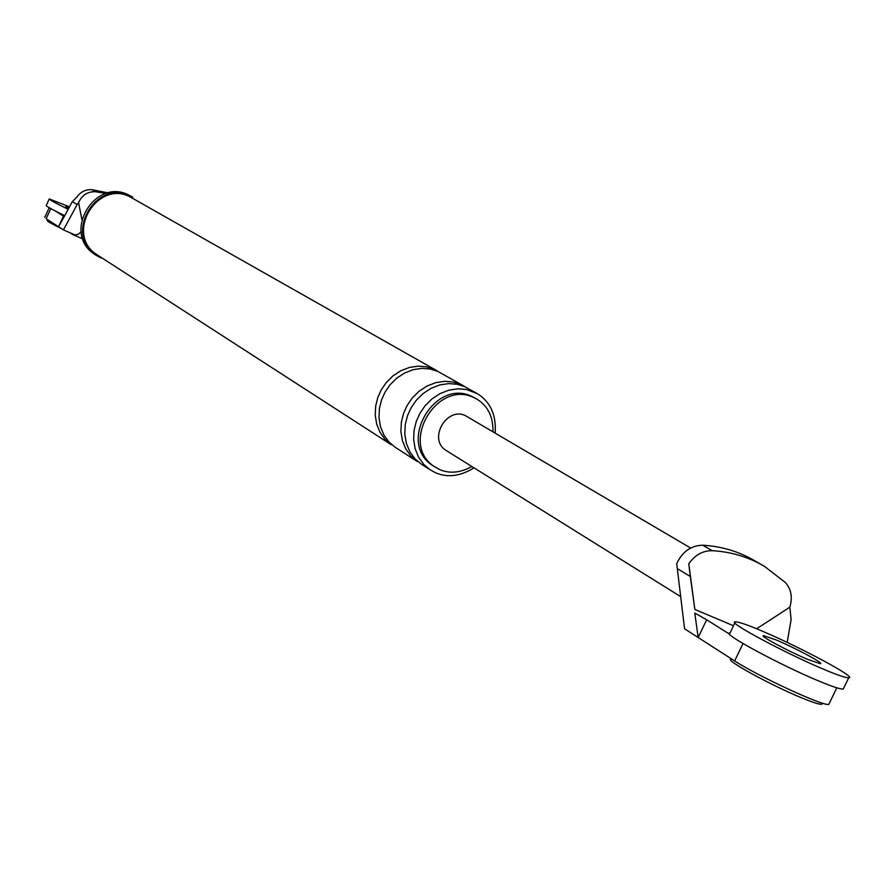 <?xml version="1.0" encoding="UTF-8"?>
<svg xmlns="http://www.w3.org/2000/svg" width="894" height="894" viewBox="0 0 894 894"><rect width="100%" height="100%" fill="white"/><g stroke="black" fill="none" stroke-linecap="round" stroke-linejoin="round"><path stroke-width="1.34" d="M729.828 634.327L706.662 619.777L698.169 637.511L684.558 628.773L677.306 568.606L690.302 576.485L688.782 563.768C694.984 554.984 702.762 550.615 712.138 550.682C731.136 551.777 748.591 557.007 764.493 566.371L785.211 582.385C791.19 588.934 792.743 597.192 789.849 607.171L791.101 619.553L787.189 642.395M690.302 576.485L694.85 609.462L688.782 563.768M789.849 607.171L756.659 628.773M733.493 625.744L694.85 609.462M677.306 568.606L676.713 563.6C682.424 551.609 691.096 545.485 702.751 545.217L712.138 550.682M828.347 704.405C822.033 705.925 756.413 675.249 734.656 660.945L698.169 637.511L694.783 613.049M706.662 619.777L694.85 613.094M764.493 566.371L754.882 560.862C739.047 551.531 721.659 546.323 702.751 545.217M680.68 596.644L446.039 450.408C427.667 439.267 446.721 406.491 465.305 415.587L690.581 548M81.075 231.535L78.471 234.262L74.884 234.898L63.44 229.87L77.152 204.558L72.313 201.631L76.795 197.149C80.616 191.819 85.645 189.327 91.892 189.673L108.062 192.858M50.802 208.593L46.13 218.739L58.568 226.73L63.463 216.102L64.044 216.896L58.568 226.73L63.44 229.87M105.928 193.428L95.423 191.729L91.892 189.673M81.823 219.298L78.583 202.569C81.991 195.127 87.612 191.517 95.423 191.729M132.725 197.172L129.865 195.685C96.161 178.845 63.15 234.496 96.384 255.449L101.056 258.008M436.339 370.395L129.474 196.535C96.675 180.141 64.569 234.329 96.921 254.689L391.293 444.743L385.169 439.513L380.14 432.584L376.732 424.315L375.234 415.263L375.67 406.122L377.816 397.517L381.302 389.784L386.342 382.464L392.947 375.916L400.836 370.753L409.497 367.423L418.258 366.149L426.539 366.842L437.311 370.943M495.164 433.031C496.405 415.084 490.482 401.965 477.418 393.684L466.389 389.493L457.918 388.812L448.922 390.153L440.049 393.606L431.936 398.947L425.142 405.708L419.957 413.251L416.347 421.219L414.123 430.081L413.643 439.479L415.151 448.777L418.615 457.27L423.734 464.377L430.003 469.73L435.702 472.825C447.592 477.888 460.376 476.234 474.055 467.864M476.189 398.724L471.753 396.366C434.897 378.151 396.523 443.011 432.852 465.651L439.826 469.618C449.593 473.854 460.287 472.825 471.92 466.545M493.007 431.757C493.22 416.839 487.901 405.988 477.072 399.227L473.82 397.551C436.92 379.313 398.478 444.262 434.853 466.936M78.583 202.569L77.152 204.558M64.044 216.896L72.313 201.631M63.463 216.102L55.462 211.073M131.91 196.702L128.144 194.713C94.496 177.895 61.541 233.446 94.73 254.377L95.502 254.879M463.126 385.582L437.747 371.368L430.416 369.043L422.124 368.35L413.33 369.635L404.658 372.977L396.746 378.162L390.119 384.722L385.068 392.075L381.559 399.819L379.414 408.457L378.967 417.621L380.475 426.695L383.884 434.987L388.912 441.927L395.059 447.179L417.163 461.449L410.938 456.13L405.854 449.09L402.412 440.664L400.903 431.456L401.372 422.136L403.574 413.352L407.139 405.474L412.279 397.998L419.007 391.315L427.041 386.029L435.847 382.621L444.765 381.302L453.169 381.984L464.12 386.141M476.424 393.125L464.656 386.633L457.214 384.275L448.788 383.593L439.837 384.923L431.02 388.342L422.963 393.651L416.213 400.356L411.05 407.854L407.474 415.755L405.273 424.561L404.792 433.903L406.301 443.145L409.754 451.582L414.85 458.644L421.085 463.975L430.003 469.73M822.379 703.109L821.787 704.327C819.016 704.416 812.49 702.338 802.197 698.069C771.723 685.664 723 659.09 731.359 659.247L731.515 658.923M61.82 228.819C51.617 223.757 46.767 221.019 47.248 220.606L47.661 219.723M734.957 622.693L730.018 633.008C719.67 632.404 780.853 665.359 818.96 681.083C831.755 686.436 839.846 689.118 843.232 689.14L848.697 677.831C858.385 678.166 797.783 645.96 760.526 630.393C747.25 624.761 738.869 621.9 735.382 621.822C725.123 621.039 786.418 653.805 824.48 669.617C837.265 675.004 845.344 677.741 848.697 677.831M776.059 639.914L763.61 635.679C758.548 635.343 789.1 651.648 808.031 659.526L820.256 663.683C825.173 663.907 794.788 647.737 776.059 639.914M49.215 199.027L46.242 205.475C45.661 205.933 51.818 209.341 64.714 215.711M69.508 206.827L49.259 198.937C48.689 199.373 54.992 202.826 68.167 209.308M69.061 207.654L65.687 206.559L68.637 208.447M743.015 643.524L734.656 660.945M433.568 369.825L433.847 369.166M460.309 385.035L460.6 384.342M828.827 704.36L836.806 687.821M44.722 217.454L49.215 207.687M71.721 234.049L82.784 238.922M94.73 254.377L96.384 255.449"/></g></svg>
